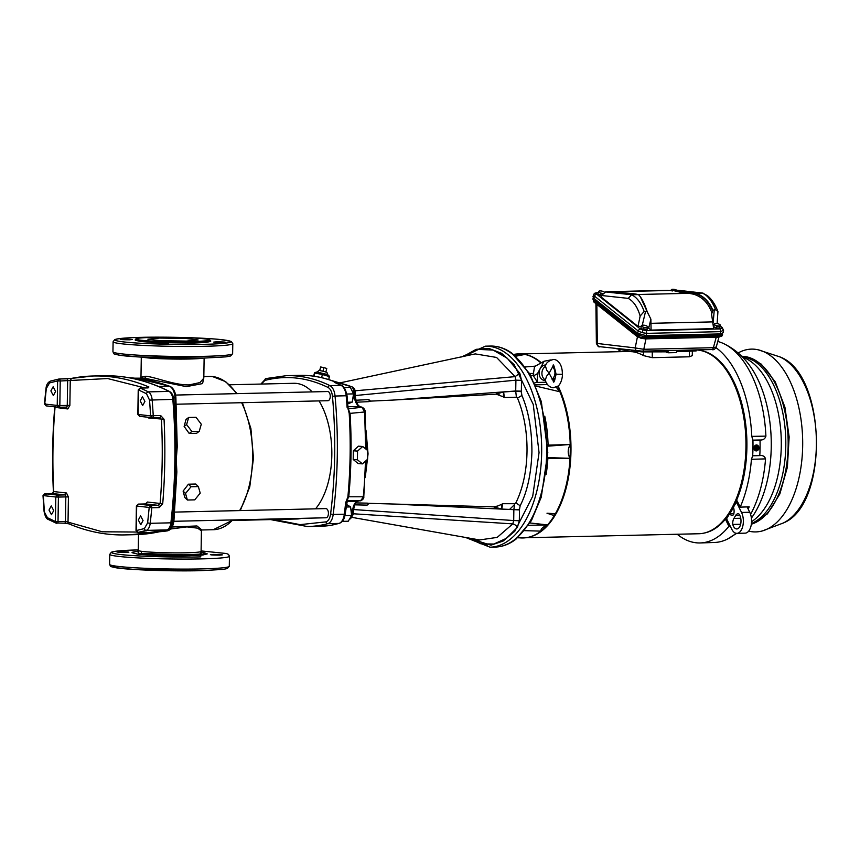 <?xml version="1.0" encoding="UTF-8"?>
<svg xmlns="http://www.w3.org/2000/svg" width="860" height="860" viewBox="0 0 860 860"><rect width="100%" height="100%" fill="white"/><g stroke="black" fill="none" stroke-linecap="round" stroke-linejoin="round"><path stroke-width="1.29" d="M201.691 552.733L199.488 554.152L183.341 554.851L141.545 553.432L141.266 551.282M200.273 552.077C210.076 553.432 206.357 554.388 189.114 554.958C174.741 555.409 147.372 554.603 139.019 553.496L138.062 551.196L132.784 552.131L131.999 552.69L137.826 554.152C146.404 555.302 175.021 556.14 189.856 555.667L202.82 555.022L207.271 553.872L201.251 552.174M203.852 358.093L139.019 356.964L119.196 355.137L116.025 353.008M515.839 502.896L520.171 505.755L519.483 509.356L513.85 509.571L514.721 503.691L515.839 502.896A81.13 43.505 -91.3 0 0 527.008 451.64A81.13 43.505 -91.3 0 0 517.483 398.072L516.398 397.212L515.71 391.149L521.332 391.73L521.902 395.482L517.483 398.072M200.509 570.685L135.686 569.557L115.853 567.718L112.681 565.601M192.253 341.807C183.707 342.097 156.219 341.893 141.513 340.27C127.581 338.636 143.136 337.475 153.101 337.346L153.736 337.335C168.667 336.926 195.134 337.679 204.476 338.862C209.539 339.431 211.098 340.022 209.13 340.635L192.253 341.807M467.281 537.758L490.931 545.175L503.035 541.112L514.785 531.254L532.706 496.274L539.059 452.629L533.254 404.458L514.13 364.64L501.563 353.299L488.856 348.418L476.139 349.332L463.185 356.567M475.29 539.177L487.136 545.347M515.935 539.188L531.394 520.665L541.273 497.101L547.798 452.532L541.348 401.642L529.857 373.928L511.625 352.965C504.874 348.236 497.811 345.935 490.437 346.053A100.534 53.922 -91.3 0 1 546.691 452.586A100.534 53.922 -91.3 0 1 495.091 547.078C502.466 546.852 509.41 544.219 515.935 539.188M232.695 520.472L296.99 518.978A67.865 36.399 -91.3 0 0 301.548 518.343M315.523 508.84A67.865 36.399 -91.3 0 0 331.82 455.209A67.865 36.399 -91.3 0 0 319.071 400.91M176.225 404.221L327.907 400.706A4.59 2.462 -91.3 0 0 330.262 396.395A4.59 2.462 -91.3 0 0 327.692 391.536L175.569 395.062M173.87 521.3L326.069 517.774A4.59 2.462 -91.3 0 0 328.423 513.463A4.59 2.462 -91.3 0 0 325.854 508.593L174.655 512.098M141.298 357.104L140.975 377.196L145.921 376.239C154.746 376.981 175.268 385.398 189.168 384.904L199.896 382.582L203.809 378.185L204.121 358.093M137.428 551.841L138.256 550.411A31.422 1.913 0.9 0 0 142.889 551.486A31.422 1.913 0.9 0 0 186.523 552.787A31.422 1.913 0.9 0 0 201.089 551.4L201.412 530.835L197.596 528.148L186.932 526.89L170.699 528.997M50.88 390.913L53.137 386.774L55.599 391.44L53.341 395.568L50.88 390.913M140.201 400.889L142.459 396.75L144.921 401.416L142.663 405.544L140.201 400.889M49.009 510.055L51.267 505.927L53.728 510.582L51.471 514.721L49.009 510.055M138.331 520.031L140.588 515.903L143.05 520.558L140.793 524.697L138.331 520.031M350.794 516.903L352.288 512.904L350.762 508.454M352.589 399.868L354.127 395.837L353.449 392.525L352.202 391.128M327.004 372.509L327.617 374.562L316.964 372.014L319.157 370.445C324.585 371.477 326.961 372.187 326.295 372.541M328.918 377.185L329.434 376.594L322.371 374.508L314.792 373.014L314.018 376.228M329.391 376.218L327.585 374.53M365.36 475.849L367.844 454.026L365.994 431.419M129.452 339.818C120.798 339.721 118.658 339.485 123.034 339.098C131.688 339.184 133.827 339.421 129.452 339.818L132.225 339.55M120.26 339.367L123.034 339.098M165.776 343.871C157.122 343.785 154.983 343.548 159.358 343.151C168.012 343.248 170.151 343.484 165.776 343.871L168.549 343.613M156.584 343.419L159.358 343.151M222.912 342.549C214.258 342.463 212.119 342.226 216.494 341.829C225.148 341.914 227.287 342.162 222.912 342.549L225.685 342.28M213.721 342.097L216.494 341.829M119.691 551.69C115.315 552.077 117.454 552.313 126.119 552.399C130.483 552.012 128.344 551.776 119.691 551.69L116.917 551.948M156.015 555.743C151.639 556.13 153.779 556.377 162.432 556.463C166.808 556.076 164.668 555.829 156.015 555.743L153.241 556.011M213.151 554.42C208.776 554.808 210.915 555.044 219.569 555.141C223.944 554.743 221.805 554.507 213.151 554.42L210.377 554.689M135.289 339.603L135.278 340.227L140.513 341.485L154.811 342.56L193.199 343.086L206.002 342.452L210.668 341.42L210.678 340.786A37.7 2.3 -179.1 0 1 193.21 342.452A37.7 2.3 -179.1 0 1 192.565 342.473A37.7 2.3 -179.1 0 1 154.488 341.914A37.7 2.3 -179.1 0 1 135.289 339.603L136.052 338.722C136.149 338.722 135.762 337.862 153.714 337.335C173.258 336.862 202.455 337.98 208.582 339.474L210.678 340.786M186.48 341.076L160.487 340.7L147.866 339.173L159.508 338.066L185.491 338.431L198.123 339.969L186.48 341.076M187.383 500.025L184.792 497.456L183.115 491.092L188.426 484.191L195.768 484.029L198.359 486.599L200.219 493.135L194.725 499.853L187.383 500.025L185.524 493.479L191.017 486.771L198.359 486.599M172.129 527.008L196.951 525.954L201.842 529.9M177.235 446.748L176.268 459.444L176.848 471.936L173.946 520.558L173.064 520.751A12.631 6.772 88.7 0 1 167.087 530.91L162.776 531.007M135.192 378.217L138.503 378.604M203.82 377.723L202.573 383.592L186.319 386.635L144.297 378.163L134.869 378.174M199.23 431.333L196.564 433.311L189.221 433.483L184.126 426.42L186.018 419.465L188.673 417.476L186.609 424.571L191.877 431.505L199.23 431.333L201.294 424.238L196.026 417.304L188.673 417.476M497.725 506.002L501.616 504.336L501.788 509.088L493.64 506.884M495.586 507.701L496.714 506.422L494.737 507.389M495.467 507.658L496.693 506.379M496.693 506.433L493.629 506.83L497.65 506.024M354.782 504.841L367.145 505.11L367.919 503.304L391.3 503.971L519.483 509.926L519.322 520.73L517.398 527.406C516.333 525.589 514.796 524.417 512.786 523.89L497.198 537.392L479.59 539.94M517.398 527.406L506.196 538.435L493.833 544.025L481.009 543.864L468.506 537.984M353.245 513.775L512.786 523.89L513.71 520.547L353.385 509.539M519.322 520.73L513.71 520.547L513.85 509.571L501.788 509.088L502.67 503.713L514.721 503.691M464.314 356.319L478.418 349.418L493.113 350.074L507.271 358.233L519.816 373.283L521.525 380.367L521.354 391.171L515.742 390.988L392.934 400.083L370.499 401.125L368.811 399.599L354.997 400.265M355.169 395.535L515.914 380.174L521.525 380.367M516.398 397.212L504.336 397.513L503.627 391.966L515.71 391.149L515.914 380.174L515.097 376.637L496.553 357.438L475.225 353.901M519.816 373.283L515.097 376.637L355.008 390.805M495.403 394.192L503.627 391.966L503.304 396.847L496.575 394.278M499.466 395.041L497.381 393.461M496.338 393.837L498.112 394.632M325.908 372.014L326.768 368.467L323.822 367.596L320.662 366.973L319.662 370.51M504.336 397.513L503.304 396.847M495.231 394.213L392.934 400.083M370.499 401.125L369.52 401.416L368.811 399.599L369.52 401.416M367.919 503.304L367.145 505.11L368.886 503.53M391.3 503.971L493.457 506.83M501.616 504.336L502.67 503.713M322.952 371.187L323.822 367.596M319.812 370.531L320.662 366.973M355.535 402.265L369.037 401.62M365.962 430.043L368.058 453.887L365.285 477.214M367.446 503.143L355.836 502.906M219.569 555.141L222.342 554.872M162.432 556.463L165.206 556.194M126.119 552.399L128.893 552.141M159.724 417.551L159.702 417.551A1.881 1.01 88.7 0 1 159.627 417.541L161.444 419.422C162.852 447.63 162.411 475.644 160.121 503.455L158.24 505.336L150.823 505.508A1.881 1.01 88.7 0 1 151.575 506.239L151.79 507.755L149.199 507.432L150.823 505.508L138.309 504.111L137.278 505.884M136.794 532.039L102.297 531.792L65.435 521.418L58.018 521.59L58.405 497.069L55.803 496.994L57.416 495.081L44.913 493.683L43.29 495.596L43.871 495.704M52.191 493.511A1.881 1.01 88.7 0 1 52.266 493.5A1.881 1.01 88.7 0 1 52.331 493.511L53.696 491.565C52.288 463.346 52.718 435.332 55.018 407.533L55.008 406.877M45.322 403.641L44.731 404.039L46.107 405.877L58.803 407.285L57.233 405.436L59.834 405.512L60.221 381.002L107.64 378.55L144.878 387.925M136.891 530.394L136.31 530.545L138.041 532.383A1.881 1.01 88.7 0 1 137.944 532.394A1.881 1.01 88.7 0 1 137.707 532.351M57.631 522.987L56.803 523.31L55.416 521.515L58.018 521.59A1.881 1.01 88.7 0 1 57.631 522.987L64.468 523.192A1.881 1.01 -91.3 0 0 65.435 521.418L65.822 496.897L68.424 496.972L66.467 492.984L64.844 494.908L57.416 495.081A1.881 1.01 -91.3 0 1 58.125 495.704L58.405 497.069L65.822 496.897A1.881 1.01 -91.3 0 0 64.844 494.908L52.331 493.511L44.139 494.242L44.913 493.683M152.972 417.154L152.198 417.713L150.64 415.875L153.241 415.692A1.881 1.01 88.7 0 1 152.972 417.154L152.026 417.713L159.702 417.551A1.881 1.01 88.7 0 0 160.659 415.52L164.045 419.261L148.673 417.992L148.587 417.326M138.707 414.327L138.137 414.477L139.696 416.315L151.844 417.68M59.276 379.013L71.713 378.357A439.847 235.887 88.7 0 1 93.31 375.992A439.847 235.887 88.7 0 1 148.898 386.978L147.737 387.914A1.881 1.01 -91.3 0 0 147.49 387.871L140.062 388.043L138.224 389.892L137.837 414.412L139.696 416.315M139.481 388.408L140.309 388.086L139.094 389.806M57.62 380.926L59.071 379.013A1.881 1.01 88.7 0 1 59.168 379.002A1.881 1.01 88.7 0 1 59.888 379.518L60.221 381.002L57.62 380.926L57.233 405.436L44.731 404.039L46.3 388.569L49.547 382.904L57.62 380.926M66.489 378.841A1.881 1.01 88.7 0 1 66.596 378.83L59.071 379.013M164.045 419.261A345.591 185.341 88.7 0 1 162.712 503.756L147.361 502.025L145.501 503.938M162.712 503.756L159.218 507.583A1.881 1.01 -91.3 0 0 159.229 507.335A1.881 1.01 -91.3 0 0 158.24 505.336L145.738 503.938L147.361 502.025M145.265 532.211A1.881 1.01 -91.3 0 0 145.362 532.222A1.881 1.01 -91.3 0 0 145.469 532.211L146.608 532.555A1.881 1.58 -101.1 0 1 145.652 532.222M146.608 532.555A439.847 235.887 88.7 0 1 125.012 534.909C106.113 535.328 87.408 531.641 68.886 523.826A1.881 1.548 -67.1 0 1 68.886 523.826A1.881 1.548 -67.1 0 1 68.026 522.127L68.424 496.972M69.423 523.933L64.221 523.138A1.881 1.01 -91.3 0 0 64.468 523.192L68.886 523.837M44.376 511.367L43.29 495.596L55.803 496.994L55.416 521.515L47.429 517.731L44.086 511.474L43 495.672L44.838 493.672L52.266 493.5L53.696 491.565L66.467 492.984M53.406 491.619C51.987 463.314 52.428 435.224 54.728 407.339L67.779 408.952L69.864 405.415L59.834 405.512A1.881 1.01 -91.3 0 1 59.523 406.812L58.803 407.285L59.523 406.812M69.864 405.415L70.262 380.26L71.713 378.357L66.596 378.83A1.881 1.01 88.7 0 1 67.65 380.829L67.263 405.339A1.881 1.01 -91.3 0 1 66.295 407.113L58.62 407.274M148.898 386.978A1.881 1.548 112.9 0 0 147.458 387.871M367.747 450.575L367.607 459.262L362.447 463.873L357.416 459.788L357.545 451.091L362.716 446.49L367.747 450.575M322.371 374.508L321.618 377.658M313.663 376.185L314.287 373.606M328.713 379.593L329.434 376.594M352.159 391.031L354.234 391.655L352.396 387.021L334.433 381.625L335.83 382.85M365.683 448.898L364.629 411.875L361.942 407.317L348.074 408.758L350.084 413.413A299.979 160.874 88.7 0 1 348.773 496.747L346.623 500.821L360.469 500.821L363.801 496.596C364.102 498.198 363.038 499.606 360.619 500.81L361.157 500.627M347.472 499.821L348.526 496.79L363.296 496.779A294.378 157.875 -91.3 0 0 365.425 463.088L363.801 496.596M365.425 463.088L365.478 461.164M362.447 463.873L358.168 463.562L353.202 459.476L357.416 459.788M353.202 459.476L353.342 450.79L357.545 451.091M353.342 450.79L358.437 446.179L362.716 446.49M347.73 403.856L352.213 402.136L353.557 393.88L350.353 387.365L344.097 387.516M346.763 501.412L358.061 501.143A1.881 1.591 82.4 0 0 358.212 501.133L358.061 501.143A11.309 6.063 -91.3 0 0 352.686 510.281L352.299 514.721L350.558 518.763L349.483 519.117M342.291 521.364L348.246 521.225L351.643 515.441L350.568 506.916L346.322 504.304M353.557 393.88L346.816 394.041M347.483 499.789L345.204 513.957L344.322 514.205A300.355 161.078 -91.3 0 0 345.634 502.745L347.892 496.844L348.526 496.79A300.129 160.96 -91.3 0 0 349.837 413.413L365.135 411.918L366.177 449.307M347.612 402.243L352.213 402.136M344.925 515.602L351.643 515.441M346.032 507.024L350.568 506.916M334.863 382.571L341.656 385.495A1.881 1.537 116.1 0 0 341.054 385.366A300.355 161.078 -91.3 0 0 334.863 382.571L333.39 381.281L334.433 381.625A299.979 160.874 88.7 0 0 334.389 381.614L333.39 381.281A300.355 161.078 -91.3 0 0 299.355 375.347C310.954 375.089 322.468 377.099 333.884 381.367L335.26 382.614M347.892 496.844A300.355 161.078 -91.3 0 0 349.203 413.413L349.837 413.413L348.01 407.533L347.064 395.858L346.182 395.772A12.567 6.74 -91.3 0 0 341.054 385.366L329.928 385.624A300.355 161.078 -91.3 0 0 286.52 375.648L265.966 378.561A1.881 1.58 75.3 0 0 264.848 380.421C286.058 374.96 307.138 377.314 328.101 387.484C330.476 388.87 331.928 391.816 332.454 396.331C336.045 436.031 335.432 475.257 330.606 514.011C329.939 518.386 328.402 520.999 325.994 521.859L300.043 524.643L273.985 519.515M191.877 431.505L189.221 433.483M186.609 424.571L184.126 426.42M183.115 491.092L185.524 493.479M188.426 484.191L191.017 486.771M345.634 502.745L346.225 502.304M349.203 413.413L347.719 407.629M332.637 524.837A300.355 161.078 -91.3 0 0 338.894 523.428A1.881 1.58 -104.7 0 0 339.195 523.385L331.304 525.309L320.329 526.255A300.355 161.078 -91.3 0 0 331.132 525.331L333.056 524.75M312.191 391.891A67.865 36.399 -91.3 0 0 293.851 383.291L229.555 384.785M602.731 293.411A3.139 1.086 -167.8 0 1 599.764 292.658L598.334 292.25L597.958 294.012L601.516 295.388M598.334 292.25L599.388 291.013A3.139 1.086 -167.8 0 1 599.495 290.981A3.139 1.086 -167.8 0 1 600.635 290.927A3.139 1.086 -167.8 0 1 603.677 291.69A3.139 1.086 -167.8 0 1 604.236 292.013A3.139 1.086 -167.8 0 1 604.472 292.196M602.806 293.411L601.086 293.583L599.764 292.658A3.139 1.086 -167.8 0 1 598.678 291.422A3.139 1.086 -167.8 0 1 599.345 291.024M604.999 292.615L603.677 291.69L604.999 292.615M641.323 326.327L637.991 326.413L601.022 296.926L601.484 295.496A2.795 0.968 -167.8 0 1 598.678 294.356M601.086 293.583L600.699 295.346M718.971 328.036A2.795 0.968 -167.8 0 1 718.906 328.058A2.795 0.968 -167.8 0 1 714.241 326.908M646.333 329.713A2.795 0.968 -167.8 0 1 646.268 329.735A2.795 0.968 -167.8 0 1 641.603 328.584M717.111 323.586L717.939 311.578L715.67 309.815C712.994 303.171 709.683 298.269 705.748 295.087L702.652 293.099L694.622 293.174C702.942 295.775 708.962 301.666 712.682 310.879L711.575 314.158L713.649 328.66L651.084 330.089L647.763 327.617M605.634 291.938L631.616 294.743L628.208 298.377L601.484 295.496L605.634 291.938L624.596 292.959A40.839 2.494 -179.1 0 1 635.852 294.066L638.399 294.593C641.442 297.42 644.387 303.15 647.236 311.782L650.88 319.157L648.709 328.208M642.269 325.252A3.139 1.086 -167.8 0 1 642.431 325.22A3.139 1.086 -167.8 0 1 643.57 325.166A3.139 1.086 -167.8 0 1 646.612 325.918A3.139 1.086 -167.8 0 1 647.161 326.241A3.139 1.086 -167.8 0 1 647.688 327.155A3.139 1.086 -167.8 0 1 645.731 327.649A3.139 1.086 -167.8 0 1 642.699 326.886L641.27 326.477L641.614 325.65A3.139 1.086 -167.8 0 1 642.269 325.252L645.548 311.438L644.14 311.471C641.13 303 636.959 297.42 631.616 294.743L638.399 294.593M640.356 296.797L648.408 314.341M645.548 311.438L647.236 311.782M644.14 311.471L640.152 316.05L637.991 326.413M702.641 293.099L678.088 290.261L605.214 291.981M711.876 312.879C708.425 303.161 702.362 296.947 693.697 294.227A1.258 0.806 -73.9 0 0 694.622 293.174L689.763 292.819A40.839 2.494 -179.1 0 1 680.808 291.658L675.24 290.304M712.682 310.879L712.854 310.267C709.274 301.645 703.609 295.98 695.858 293.26M712.854 310.267L714.262 309.847L713.198 322.382M715.67 309.815L714.262 309.847M705.748 295.087A3.773 2.902 -51.4 0 1 707.35 295.603L702.652 293.099M693.697 294.227L689.021 293.314A41.828 2.558 -179.1 0 1 679.851 292.131L674.175 290.744M678.088 290.261L703.018 293.12M607.278 291.906L606.063 291.776M651.084 330.1L650.88 319.157M646.075 335.637L720.336 333.916L723.357 332.659L723.55 330.315L720.529 331.648L646.612 333.358L641.979 332.637L638.217 330.992L594.529 296.152L593.884 294.292L592.959 296.732L593.776 298.269L637.668 333.271L638.217 330.992A2.204 1.698 128.6 0 1 640.463 329.1L645.924 330.648A2.204 1.183 88.7 0 1 646.612 333.358L646.075 335.637L637.668 333.271M595.002 299.248A5.031 1.731 12.2 0 0 595.679 300.344L638.614 334.572A5.031 1.731 12.2 0 0 645.365 336.475L718.111 334.787A5.031 1.731 12.2 0 0 720.497 333.906M593.486 298.022L592.927 298.775L593.862 300.312L636.97 334.68L646.236 337.292L719.283 335.604L722.572 334.379L722.443 333.572M718.154 337.098A1.258 0.677 -91.3 0 0 718.422 337.206A1.258 0.677 -91.3 0 0 719.014 336.507L722.11 335.637L722.572 334.379M596.851 304.408L597.324 343.602A3.268 2.773 96.5 0 0 599.732 346.677C598.861 347.408 597.754 346.3 596.388 343.366L635.164 347.924A3.268 2.773 96.5 0 0 637.894 351.02L642.14 351.149A3.268 1.752 -91.3 0 0 642.269 351.16A3.268 1.752 -91.3 0 0 643.807 349.3L713.391 347.687L716.262 347.01C714.843 349.364 713.37 350.213 711.865 349.547L711.865 349.547A3.268 1.752 -91.3 0 0 713.391 347.687L716.219 337.26M642.399 351.149L711.736 349.536A3.268 1.752 -91.3 0 0 711.865 349.547L642.269 351.16L599.732 346.677M696.159 349.912L696.149 350.934L676.766 351.643L676.487 352.589L668.532 352.772L666.941 352.589L666.941 351.869M668.532 352.772L668.317 351.837L641.936 351.901L631.863 350.772L631.681 351.697L615.212 348.45M631.681 351.697L634.186 351.632L634.196 351.031M696.159 349.956A91.923 49.299 88.7 0 1 698.073 350.095A91.923 49.299 88.7 0 1 745.964 444.029A91.923 49.299 88.7 0 1 698.761 533.748L525.815 537.747M629.832 351.493A91.923 49.299 -91.3 0 0 628.187 351.471L521.547 353.944M519.537 537.822A92.074 49.385 -91.3 0 0 529.018 537.135A92.074 49.385 -91.3 0 0 540.951 531.136L540.983 531.115A92.074 49.385 -91.3 0 0 547.508 524.933L547.54 524.901A92.074 49.385 -91.3 0 0 554.281 515.624L546.992 513.216L556.001 513.775A91.902 49.289 -91.3 0 0 558.097 386.097M554.883 379.916A91.902 49.289 -91.3 0 0 553.528 377.637M541.316 362.791A91.902 49.289 -91.3 0 0 525.567 354.567L524.783 354.406A92.074 49.385 -91.3 0 0 522.31 354.019A92.074 49.385 -91.3 0 0 514.699 354.266M555.012 513.925A1.301 0.699 -91.3 0 0 554.99 515.495A91.902 49.289 -91.3 0 1 529.792 536.941L529.018 537.135M524.127 354.288A91.923 49.299 88.7 0 1 541.338 362.78M553.539 377.615A91.923 49.299 88.7 0 1 554.893 379.894M558.118 386.086A91.923 49.299 88.7 0 1 568.041 479.837A91.923 49.299 88.7 0 1 528.362 537.296M554.302 513.828A1.258 0.677 -91.3 0 0 554.281 515.624L554.99 515.495M524.589 530.641L540.94 531.136M530.942 375.852L533.135 375.54L534.522 366.586L544.111 361.221L537.5 373.638L533.404 375.927A89.429 47.956 88.7 0 1 537.371 382.227L537.5 373.638M529.61 373.498L533.662 373.433M534.522 382.958L537.371 382.227M525.342 366.951L535.328 366.134M546.605 458.315L570.008 458.369A92.074 49.385 -91.3 0 1 555.259 513.957M556.237 387.247L559.914 391.773L535.898 386.086M545.358 380.614L545.133 380.604A7.858 6.611 -83.6 0 1 539.102 372.928A7.858 6.611 -83.6 0 1 545.885 364.93M544.111 361.221L551.099 359.878M554.56 380.529A92.074 49.385 -91.3 0 0 553.324 378.4L553.281 381.41M553.496 367.994L553.528 365.769M562.354 374.326C562.752 376.487 561.204 383.592 558.215 385.989L553.238 387.763C549.519 387.355 546.842 384.818 545.186 380.142L545.315 379.98A7.718 6.504 -83.6 0 1 541.908 373.229A7.718 6.504 -83.6 0 1 545.53 366.306L545.423 365.984C546.035 362.909 548.669 360.759 553.313 359.502C556.452 359.136 562.505 362.909 562.354 374.326L556.076 374.229C554.345 366.543 553.346 363.608 553.066 365.446L553.184 365.457M552.399 366.779A7.718 6.504 -83.6 0 1 554.947 372.928A7.718 6.504 -83.6 0 1 552.088 379.281M553.442 365.414L549.099 373.154L546.723 370.198L545.53 366.306M545.315 379.98L546.627 376.164L549.099 373.154L553.754 381.829M515.731 356.201L523.976 354.621L513.474 354.331M514.452 355.115L523.976 354.621M517.645 537.801L521.096 537.833L518.107 537.403M540.983 531.115C540.607 529.05 542.789 526.997 547.508 524.933L528.534 525.288M547.54 524.901L530.018 522.977M547.648 457.606L570.008 458.305C567.536 453.779 567.611 449.189 570.223 444.523L548.078 445.136A88.688 47.569 88.7 0 0 544.756 416.122M547.788 446.168L570.212 444.469A92.074 49.385 -91.3 0 0 559.914 391.773A92.074 49.385 -91.3 0 0 557.603 386.484M570.008 458.305A92.074 49.385 -91.3 0 0 570.223 444.523M540.951 362.995A92.074 49.385 -91.3 0 0 524.783 354.406M727.216 519.999L725.829 520.031L731.473 510.442A91.74 49.203 -91.3 0 0 743.814 412.392A91.74 49.203 -91.3 0 0 699.739 350.332M703.975 533.103A91.74 49.203 -91.3 0 0 731.473 510.442L737.117 500.853L740.202 507.131L749.178 506.852A101.071 54.202 88.7 0 1 748.178 509.088M750.587 514.387A101.018 54.18 -91.3 0 0 765.54 458.885L751.425 459.304A101.168 54.255 88.7 0 1 740.202 507.131M751.425 459.304L752.683 455.811A103.049 55.266 88.7 0 0 752.93 440.137L751.79 436.375L765.905 436.127A101.018 54.18 -91.3 0 0 722.851 343.248A101.018 54.18 -91.3 0 0 717.767 341.474M715.993 347.687A101.168 54.255 88.7 0 1 751.79 436.375M725.829 520.031L728.914 526.309A101.168 54.255 88.7 0 1 700.33 542.95L714.52 542.466A101.018 54.18 -91.3 0 0 727.388 539.112A101.018 54.18 -91.3 0 0 736.02 533.264M765.905 436.127C765.045 438.89 763.089 440.18 760.025 440.008A102.974 55.223 88.7 0 1 759.788 455.596C762.788 455.198 764.712 456.294 765.54 458.885M748.673 531.136A91.429 49.031 -91.3 0 0 752.188 531.76A91.429 49.031 -91.3 0 0 762.229 530.964A91.429 49.031 -91.3 0 0 802.649 439.385A91.429 49.031 -91.3 0 0 758.025 349.773A91.429 49.031 -91.3 0 0 755.058 349.278A91.429 49.031 -91.3 0 0 738.084 352.976M752.93 440.137L760.025 440.008M758.434 449.522A2.988 2.515 -83.6 0 1 756.026 450.909C752.887 448.985 752.919 447.006 756.155 444.932L756.563 444.964M755.897 450.887L756.026 450.909A2.988 2.515 -83.6 0 1 756.682 444.975A2.988 2.515 -83.6 0 1 758.66 446.641M759.788 455.596L752.683 455.811M758.821 446.834L758.875 449.06L757.488 450.049L757.553 445.996L758.821 446.834M757.972 446.168L757.982 446.211A1.989 1.677 -83.6 0 1 757.929 449.855L757.907 449.887M756.692 450.06L757.488 450.049M757.026 449.995L757.553 445.996M755.456 446.921L755.424 449.221L756.617 449.92L756.671 446.2L754.65 446.813L756.467 445.652M756.692 445.673L754.704 446.834L754.671 449.135L754.65 446.813M755.424 449.221L756.338 450.242L754.618 449.156M747.114 506.916L749.737 512.259A12.567 6.74 -91.3 0 1 751.081 525.675A12.567 6.74 -91.3 0 1 745.125 533.157L736.902 533.351A12.567 6.74 -91.3 0 1 736.418 533.329A12.567 6.74 -91.3 0 1 731.709 529.126L726.614 518.784L736.429 502.111L737.708 502.079M736.902 533.351A12.567 6.74 -91.3 0 0 742.857 525.869A12.567 6.74 -91.3 0 0 741.524 512.452L736.429 502.111M740.643 524.256L732.752 524.439A8.17 4.386 -91.3 0 0 736.482 528.932A8.17 4.386 -91.3 0 0 736.805 528.954A8.17 4.386 -91.3 0 0 740.858 523.084A8.17 4.386 -91.3 0 0 738.912 513.968A6.912 3.709 88.7 0 0 738.278 513.796A6.912 3.709 88.7 0 0 738.009 513.785A6.912 3.709 88.7 0 0 735.569 515.624A100.534 53.922 88.7 0 1 733.935 518.397L740.739 518.236M732.752 524.439A6.912 3.709 88.7 0 1 733.935 518.397M733.483 507.421A92.095 49.385 88.7 0 1 729.731 513.807A6.912 3.709 88.7 0 0 731.838 515.301A6.912 3.709 88.7 0 0 732.107 515.312A6.912 3.709 88.7 0 0 733.601 514.678A6.912 3.709 88.7 0 0 733.483 507.421M733.859 513.71L729.731 513.807M730.301 526.266L728.914 526.309M700.33 542.95A101.168 54.255 88.7 0 1 696.105 542.778A101.168 54.255 88.7 0 1 677.175 534.243M632.175 351.686A91.923 49.299 -91.3 0 1 643.516 355.61L652.213 357.663L689.333 356.803L692.279 355.631L692.343 351.278M637.464 336.765L635.164 347.924L643.807 349.3L645.946 338.883M637.615 336.658A1.258 0.968 -51.4 0 1 636.787 335.583L640.926 337.518L646.053 338.195L719.014 336.507L719.283 335.604M593.002 299.302L593.733 301.258L636.787 335.583L636.97 334.68M596.346 293.099A2.204 2.032 -140.4 0 0 594.206 293.722L597.689 292.389A2.204 1.183 88.7 0 1 598.173 292.572L596.346 293.099L596.775 294.27A2.204 1.698 128.6 0 0 594.529 296.152L593.776 298.269M720.368 326.08L722.174 327.531A2.204 1.698 128.6 0 0 721.239 327.23L720.282 326.467M645.924 330.648L719.841 328.928A2.204 1.183 88.7 0 1 720.529 331.648L720.336 333.916M642.431 325.22L641.614 325.65A3.139 1.086 -167.8 0 0 642.699 326.886L644.011 327.81L647.343 327.993L647.924 326.843L646.967 329.756L643.635 329.573L640.883 328.24L641.27 326.477M647.924 326.843L646.612 325.918L647.924 326.843M644.011 327.81L643.635 329.573M647.343 327.993L646.967 329.756M672.402 290.97L670.961 290.615M670.972 290.562L672.025 289.325M671.864 290.669A3.139 1.086 -167.8 0 1 671.327 289.734A3.139 1.086 -167.8 0 1 671.982 289.336A3.139 1.086 -167.8 0 1 672.144 289.304A3.139 1.086 -167.8 0 1 673.272 289.25A3.139 1.086 -167.8 0 1 676.315 290.003A3.139 1.086 -167.8 0 1 676.82 290.293M715.068 323.532L714.251 323.962A3.139 1.086 -167.8 0 0 715.337 325.209L716.649 326.133L719.981 326.305L720.325 325.478A3.139 1.086 -167.8 0 1 718.369 325.962A3.139 1.086 -167.8 0 1 715.337 325.209L713.908 324.8L714.251 323.962A3.139 1.086 -167.8 0 1 714.907 323.564A3.139 1.086 -167.8 0 1 715.068 323.532A3.139 1.086 -167.8 0 1 716.208 323.478A3.139 1.086 -167.8 0 1 719.25 324.231A3.139 1.086 -167.8 0 1 719.798 324.553A3.139 1.086 -167.8 0 1 720.325 325.478L719.605 328.068L716.272 327.886L713.671 326.628M713.908 324.8L713.649 325.994M720.562 325.155L719.25 324.231L720.562 325.155M716.649 326.133L716.272 327.886M719.981 326.305L719.605 328.068M241.649 402.706A76.658 41.108 88.7 0 1 252.614 457.671A76.658 41.108 88.7 0 1 239.618 510.593M232.705 519.934A76.658 41.108 88.7 0 1 213.269 529.717L233.232 519.924M203.831 376.583L209.711 376.443A76.658 41.108 88.7 0 1 212.291 376.529A76.658 41.108 88.7 0 1 236.468 393.644M202.971 358.115A31.422 1.913 -179.1 0 1 189.565 359.007A31.422 1.913 -179.1 0 1 146.608 357.781A31.422 1.913 -179.1 0 1 142.448 357.169M112.939 351.794C114.509 354.277 111.692 353.449 119.196 355.159C131.978 357.351 175.3 358.835 203.927 358.093L226.169 356.846L230.62 355.975L232.63 353.675A59.856 3.655 -179.1 0 1 204.895 356.319A59.856 3.655 -179.1 0 1 143.953 355.492A59.856 3.655 -179.1 0 1 112.939 351.794L113.101 341.764L114.713 339.625L116.229 339.141C120.368 338.249 128.893 337.647 141.803 337.346C166.603 336.722 203.175 337.722 220.128 339.496L231.243 341.452L232.791 343.645A59.856 3.655 -179.1 0 1 205.046 346.29A59.856 3.655 -179.1 0 1 144.104 345.451A59.856 3.655 -179.1 0 1 113.101 341.764M138.471 549.938C125.549 550.239 117.024 550.841 112.886 551.733L111.37 552.206L109.757 554.356A59.856 3.655 0.9 0 0 140.771 558.043A59.856 3.655 0.9 0 0 201.713 558.882A59.856 3.655 0.9 0 0 229.448 556.237L229.287 566.267A59.856 3.655 0.9 0 1 201.552 568.912A59.856 3.655 0.9 0 1 140.61 568.073A59.856 3.655 0.9 0 1 109.607 564.386C111.166 566.869 108.349 566.03 115.853 567.75C128.645 569.933 171.957 571.416 200.584 570.685L222.837 569.438L227.287 568.567L229.287 566.267M229.448 556.237L228.47 554.378L226.406 553.517L201.089 550.927L200.724 556.882C187.674 557.355 144.405 557.097 120.722 554.549C98.373 551.959 122.98 550.131 138.535 549.938M521.902 395.482C528.556 411.069 531.899 429.849 531.921 451.833C531.211 473.731 527.298 491.705 520.171 505.755M204.067 344.301C191.006 344.763 147.748 344.516 124.066 341.958C101.716 339.367 126.323 337.539 141.878 337.346C154.94 336.883 198.198 337.131 221.88 339.689C244.229 342.28 219.623 344.108 204.067 344.301M465.561 537.457L490.06 547.197A100.534 53.922 -91.3 0 0 541.66 452.704A100.534 53.922 -91.3 0 0 485.395 346.171L490.437 346.053M514.409 504.691L509.486 509.529M521.354 391.171L521.332 391.73M496.833 393.654L498.155 394.643M519.483 509.356L519.483 509.926M138.309 504.111L145.738 503.938A1.881 1.01 -91.3 0 0 145.662 503.938A1.881 1.01 -91.3 0 0 145.587 503.949M66.328 407.113L66.295 407.113A1.881 1.01 -91.3 0 1 66.22 407.113L67.779 408.952M147.544 417.207L148.673 417.992M58.942 407.274L66.22 407.113M152.349 417.713L159.627 417.541M46.29 405.888L58.437 407.242M146.512 393.74L149.554 400.104L150.64 415.875L138.137 414.477L138.514 389.956L146.512 393.74A1.881 1.526 -63.1 0 1 148.339 391.88A9.428 5.053 88.7 0 1 152.145 399.846A345.591 185.341 88.7 0 1 153.241 415.692L160.659 415.52M159.218 507.583L151.79 507.755A345.591 185.341 88.7 0 1 150.21 523.31L147.63 522.901L144.394 528.567L136.31 530.545L136.697 506.035L149.199 507.432L147.63 522.901M145.974 503.917L138.245 504.111L136.396 505.97L136.02 530.48L137.944 532.394L146.415 532.211M144.394 528.567A1.881 1.58 74.4 0 0 146.157 530.394A439.847 235.887 88.7 0 1 138.041 532.383L145.469 532.211M148.103 387.903L147.49 387.871A1.881 1.01 -91.3 0 0 147.243 387.925M147.737 387.914L140.309 388.086A439.847 235.887 88.7 0 1 148.339 391.88L169.011 391.408A9.428 5.053 88.7 0 1 172.828 399.363L149.554 400.104M71.487 378.379L93.31 375.992L103.383 375.766A439.847 235.887 88.7 0 1 169.011 391.408A1.881 1.526 -63.1 0 1 169.624 391.547C172.043 393.041 173.398 395.675 173.709 399.438L172.828 399.363A345.591 185.341 88.7 0 1 170.882 522.826L150.21 523.31A9.428 5.053 88.7 0 1 146.157 530.394L166.84 529.91A439.847 235.887 88.7 0 1 135.084 534.673L125.012 534.909M47.429 517.731A1.881 1.526 116.9 0 0 48.16 519.375L56.244 523.202M49.547 382.904A1.881 1.58 -105.6 0 1 50.622 381.055C47.966 382.141 46.429 384.56 46.021 388.322L46.3 388.569M173.709 399.438C177.042 440.933 176.397 481.987 171.774 522.601L170.882 522.826A9.428 5.053 88.7 0 1 166.84 529.91A1.881 1.58 -105.6 0 0 167.162 529.867L135.084 534.673M352.492 387.054A1.881 1.559 111.1 0 0 352.396 387.021A294.378 157.875 -91.3 0 0 345.172 384.56L352.492 387.054C354.331 388.279 355.202 389.827 355.105 391.687L354.234 391.655L354.481 396.159A11.309 6.063 -91.3 0 0 359.544 406.468A1.881 1.559 -70.3 0 1 360.017 406.543L362.415 407.393A1.881 1.559 109.7 0 0 361.942 407.317L359.544 406.468L347.945 406.737M354.116 396.17L355.352 396.191C356.051 402.082 357.61 405.533 360.017 406.543M351.901 510.302L353.567 510.087L353.18 514.527L350.558 518.763M352.89 514.323L352.019 514.807M353.567 510.087C354.492 504.422 356.04 501.434 358.212 501.133A1.881 1.591 82.4 0 0 358.351 501.111M345.172 384.56L331.39 380.475M171.978 520.784L173.064 520.751A459.96 246.669 88.7 0 0 176.268 459.444A459.96 246.669 88.7 0 0 174.999 397.632L173.462 397.675M167.56 530.813A1.881 1.591 -97.9 0 1 167.087 530.91A459.96 246.669 88.7 0 1 159.616 531.738M135.751 378.271L128.935 377.723A459.96 246.669 88.7 0 1 136.342 378.346A459.96 246.669 88.7 0 1 169.366 386.183L158.541 386.441M169.366 386.183A12.631 6.772 88.7 0 1 174.999 397.632L175.881 397.675C175.494 391.891 173.483 388.096 169.85 386.269A1.881 1.559 110 0 0 169.366 386.183M144.297 378.163A1.881 1.591 96.4 0 0 145.921 376.239M334.121 381.485L333.39 381.281M347.128 407.479A300.355 161.078 -91.3 0 0 346.182 395.772L335.045 396.03A12.567 6.74 -91.3 0 0 329.928 385.624A1.881 1.537 116.1 0 0 328.101 387.484M320.329 526.255L307.504 526.556A300.355 161.078 -91.3 0 0 327.757 523.686L338.894 523.428A12.567 6.74 -91.3 0 0 344.322 514.205L333.185 514.463A300.355 161.078 -91.3 0 0 335.045 396.03L332.454 396.331M331.132 525.331L331.863 525.094L331.132 525.331M325.994 521.859A1.881 1.58 -104.7 0 0 327.757 523.686A12.567 6.74 -91.3 0 0 333.185 514.463L330.606 514.011M261.354 384.044L264.848 380.421M266.267 378.518A1.881 1.58 75.3 0 0 265.966 378.561L260.892 384.054M719.841 328.928L721.669 328.402L721.239 327.23M596.775 294.27L640.463 329.1M640.152 316.05C637.572 307.149 633.583 301.258 628.208 298.377M680.808 291.658A1.258 1.215 -76.3 0 1 679.851 292.131M689.763 292.819A1.258 0.935 -85.2 0 1 689.021 293.314L638.023 294.496M707.35 295.603L707.35 295.603C711.79 299.248 715.316 304.58 717.939 311.578M693.977 293.131A1.258 0.828 -75.1 0 1 693.085 294.066M651.45 323.306L713.091 321.877M642.904 330.229L641.979 332.637M718.111 334.787L718.283 333.959M722.292 335.303L721.916 336.013A1.258 1.161 -140.4 0 0 722.11 335.637M547.874 458.229A88.688 47.569 88.7 0 1 546.111 474.569M547.53 384.57L535.371 384.861M536.35 382.474L546.057 382.248M722.851 343.248C733.225 348.053 741.922 355.159 748.92 364.575A94.621 50.751 88.7 0 1 752.446 516.613L751.393 518.096M751.565 521.687A85.28 45.741 -91.3 0 0 781.063 434.816A85.28 45.741 -91.3 0 0 742.492 357.104M741.804 356.416A84.592 45.365 88.7 0 1 785.556 434.354A84.592 45.365 88.7 0 1 751.446 523.461M751.35 524.213A84.517 45.322 -91.3 0 0 788.018 436.611A84.517 45.322 -91.3 0 0 744.136 356.427A84.517 45.322 -91.3 0 0 741.664 356.276M783.395 522.966A85.613 45.913 -91.3 0 0 816.366 439.062A85.613 45.913 -91.3 0 0 779.547 356.782C826.449 372.95 829.502 504.648 783.395 522.966L762.229 530.964M757.982 446.211L757.929 449.855M756.757 446.136L756.692 449.973M756.596 449.887A1.989 1.677 -83.6 0 1 756.66 446.243M749.737 512.259L741.524 512.452M739.88 515.516L735.569 515.624M689.333 356.803L689.419 351.342M652.213 357.663L652.299 352.202M643.516 355.61L643.57 352.03M619.942 351.665L619.974 349.44M668.542 352.148L666.951 351.966M634.013 351.009L631.692 351.063M692.622 351.278L692.644 349.988M652.45 350.923L652.428 352.202M641.936 351.901L641.947 351.17M721.916 336.013L718.422 337.206L645.473 338.894A1.258 0.677 -91.3 0 0 646.053 338.195L646.236 337.292M645.193 338.786A1.258 0.677 -91.3 0 0 645.473 338.894L640.904 338.27L640.926 337.518M641.001 338.206L637.077 336.486L594.024 302.15A1.258 0.968 -51.4 0 1 593.733 301.258L593.862 300.312M645.365 336.475L645.548 335.637M638.614 334.572L638.743 333.959M593.733 294.55L594.206 293.722A2.204 2.032 -140.4 0 0 593.884 294.292M721.669 328.402A2.204 2.032 39.6 0 1 723.367 330.756M240.284 510.582L249.766 486.889L253.474 458.09L250.894 428.527L242.391 402.684M237.134 393.633L225.61 381.614L212.452 376.54L209.711 376.443M201.089 551.4L201.874 552.851M232.63 353.675L232.791 343.645M490.06 547.197L495.091 547.078M213.269 529.717L201.745 529.986M493.962 506.776L495.683 506.529M461.465 356.943L485.395 346.171M109.757 554.356L109.607 564.386M479.815 539.983L352.245 517.408M475.515 353.836L339.689 382.937M46.107 405.877L44.441 403.834L46.021 388.322M44.086 511.474C45.064 516.269 46.418 518.902 48.16 519.375M139.513 416.315L152.026 417.713M58.824 379.045L50.622 381.055M317.017 371.982L314.738 372.627M355.105 391.687L355.352 396.191M171.774 522.601C171.366 526.363 169.828 528.782 167.162 529.867M103.383 375.766C125.807 375.283 147.888 380.539 169.624 391.547M365.984 460.713L365.919 462.992M362.415 407.393C364.382 408.672 365.296 410.188 365.135 411.918M342.893 521.343L342.043 521.633M138.256 550.411L138.503 534.554M140.975 377.196L140.459 378.185M201.412 530.835L201.928 529.846M173.946 520.558C173.204 526.589 170.968 530.029 167.249 530.899L159.595 531.738M137.374 378.454L169.85 386.269M177.246 446.748L175.881 397.675M341.656 385.495C343.946 386.118 345.752 389.58 347.064 395.858M339.195 523.385C342.581 522.095 344.581 518.946 345.204 513.957M299.355 375.347L286.52 375.648M270.545 519.59L307.504 526.556M718.928 337.185L716.262 347.01M553.593 381.797L553.421 381.818C553.818 383.087 554.711 380.561 556.076 374.229M727.388 539.112L736.665 533.351M751.339 524.267L767.399 513.882L779.837 493.984L787.384 467.195L789.147 436.955L784.933 407.21L775.247 381.84L761.218 364.102L744.319 356.438L741.61 356.276M758.025 349.773L779.547 356.782M756.746 450.049L756.8 446.05M618.953 351.686L618.985 349.332M596.388 343.366L595.905 303.655M594.024 302.15L592.927 298.775M597.689 292.389L598.313 292.379M723.55 330.315L722.174 327.531M668.177 290.325L605.913 291.766"/></g></svg>
